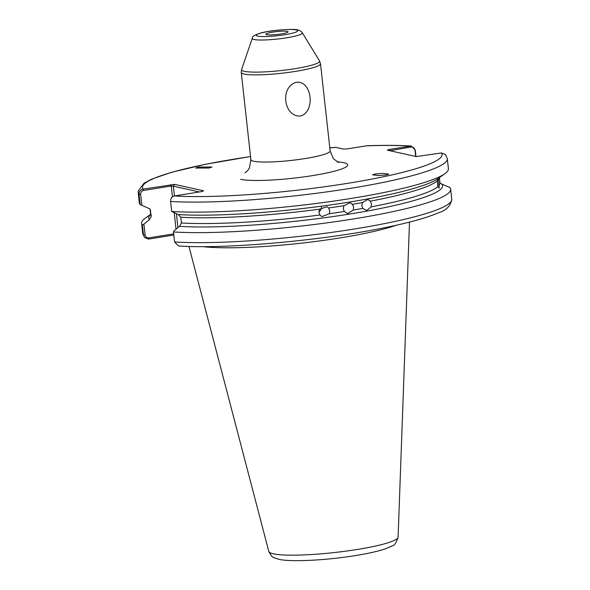 <?xml version="1.0" encoding="UTF-8"?>
<svg xmlns="http://www.w3.org/2000/svg" width="590" height="590" viewBox="0 0 590 590"><rect width="100%" height="100%" fill="white"/><g stroke="black" fill="none" stroke-linecap="round" stroke-linejoin="round"><path stroke-width="0.89" d="M266.695 34.685A11.166 1.453 173.7 0 1 265.957 34.36A11.166 1.453 173.7 0 1 274.431 31.882A11.166 1.453 173.7 0 1 287.315 31.366A11.166 1.453 173.7 0 1 288.082 31.912A11.166 1.453 173.7 0 1 278.76 34.279A11.166 1.453 173.7 0 1 266.695 34.685M296.741 82.239C312.125 80.867 315.525 111.842 300.472 116.053C283.259 117.041 279.83 86.044 296.741 82.239M439.993 183.062L441.888 184.132A147.817 19.241 173.7 0 1 350.003 213.978A147.817 19.241 173.7 0 1 179.552 226.354L181.44 222.976A145.516 18.946 -6.3 0 0 319.935 214.981L321.882 216.626L329.382 213.698A145.516 18.946 -6.3 0 0 344.309 211.486L347.746 213.602L353.277 210.04A145.516 18.946 -6.3 0 0 362.776 208.41L366.707 210.549L371.154 206.869A145.516 18.946 -6.3 0 0 437.846 186.661L439.262 188.077L438.967 185.526A145.516 18.946 -6.3 0 0 439.956 182.9L440 183.077M437.846 186.661L437.249 180.872A145.516 18.946 173.7 0 1 370.358 201.153L367.872 199.45L362.312 202.628A145.516 18.946 173.7 0 1 352.466 204.324L350.04 202.672L343.859 205.711A145.516 18.946 173.7 0 1 328.556 207.975L327.044 206.729L319.492 209.207A145.516 18.946 173.7 0 1 180.798 217.231L178.254 214.568L171.697 211.471A155.48 20.244 173.7 0 0 327.915 201.913A155.48 20.244 173.7 0 0 444.867 173.703A155.48 20.244 173.7 0 0 448.407 168.681L447.301 158.658A155.48 20.244 173.7 0 1 343.837 189.397A155.48 20.244 173.7 0 1 170.591 201.456L171.697 211.471M439.321 177.649A145.516 18.946 173.7 0 1 438.304 179.81L438.967 185.526M344.309 211.486L343.328 208.875L343.859 205.711M352.466 204.324L353.639 207.215L353.277 210.04M362.776 208.41L361.832 205.807L362.312 202.628M370.358 201.153L371.471 204.037L371.154 206.869M321.506 207.119A5.583 5.435 -62.2 0 1 318.888 211.913M319.935 214.981L318.917 212.356L319.492 209.207M328.556 207.975L329.788 210.881L329.382 213.698M209.199 168.032L211.943 167.007L198.513 167.036L195.762 168.061L209.199 168.032M375.284 173.984L372.526 174.802L378.242 175.584L385.971 174.979L388.729 174.161L383.013 173.379L375.284 173.984M202.695 246.62A111.716 14.543 -6.3 0 0 339.707 237.977A111.716 14.543 -6.3 0 0 396.126 225.269M444.867 173.703L437.905 178.659A147.817 19.241 173.7 0 1 426.164 184.353A147.817 19.241 173.7 0 1 178.254 214.568M438.304 179.81L438.193 178.564L437.249 180.872M181.44 222.976L180.798 217.231M447.301 158.658L445.472 154.492L441.372 152.965L416.297 156.593L387.335 150.148L389.223 149.44L411.252 145.996L415.257 150.015L415.972 156.52M411.252 145.996C398.951 145.258 384.223 145.177 367.061 145.737L347.488 148.857L343.365 149.071L335.71 147.36L329.788 147.788M172.472 196.854L171.27 186.005L143.621 190.452C141.63 190.954 140.641 192.281 140.649 194.435L141.851 205.327L140.14 204.538L139.034 194.516C139.019 191.573 140.391 189.766 143.149 189.102L174.662 184.382L203.631 190.821L201.854 191.558L174.389 195.983C171.823 196.677 170.562 198.498 170.591 201.456M173.807 235.034L148.665 239.083L144.587 237.571L143.51 235.063L142.404 225.041A155.48 20.244 173.7 0 1 141.593 223.315A155.48 20.244 173.7 0 1 145.133 218.285L150.627 214.377M140.14 204.538A155.48 20.244 173.7 0 1 139.328 202.805L138.222 192.782A155.48 20.244 173.7 0 0 139.034 194.516L140.649 194.435M142.404 225.041L143.923 224.082L145.125 234.975C145.59 237.062 146.829 238.028 148.85 237.873L173.674 233.876M150.642 214.494A147.817 19.241 173.7 0 0 149.41 219.65L143.923 224.082M141.851 205.327L150.037 208.963L151.298 216.272L149.41 219.65M441.888 184.132L449.89 187.495A155.48 20.244 173.7 0 1 450.672 189.191A155.48 20.244 173.7 0 1 346.824 219.989A155.48 20.244 173.7 0 1 173.46 231.951L174.057 230.786L179.552 226.354M174.566 241.966L178.519 245.978C225.255 249.253 322.029 240.624 384.813 227.659C409.025 222.769 426.909 217.806 438.481 212.791C446.195 210.49 450.635 205.962 451.778 199.206A155.48 20.244 -6.3 0 1 347.93 230.004A155.48 20.244 -6.3 0 1 174.566 241.966L173.46 231.951M415.692 156.461L415.013 150.266C414.497 147.95 413.111 146.881 410.861 147.05L389.82 150.701M199.332 191.964L173.364 186.189L174.441 195.969M176.417 213.823L177.944 227.652M176.041 229.186L174.249 212.946M148.85 237.873L148.665 239.083M170.805 184.655L171.27 186.005L173.364 186.189L174.662 184.382M250.536 156.579A150.701 19.618 -6.3 0 0 143.149 189.102L143.621 190.452M410.861 147.05L410.293 146.047A150.701 19.618 -6.3 0 0 366.368 145.819M389.621 150.657L389.223 149.44M257.734 36.13A20.871 2.714 -6.3 0 0 284.682 34.736A20.871 2.714 -6.3 0 0 296.283 29.92A20.871 2.714 -6.3 0 0 269.335 31.322A20.871 2.714 -6.3 0 0 257.734 36.13M252.277 38.306C251.893 36.506 254.961 34.67 261.481 32.811C273.354 29.633 296.704 28.696 297.847 29.965C299.882 30.437 301.372 31.373 302.294 32.789A25.208 3.282 173.7 0 1 282.957 38.35A25.208 3.282 173.7 0 1 254.025 39.493A25.208 3.282 173.7 0 1 252.277 38.306L241.598 69.458A39.272 5.111 -6.3 0 0 244.319 71.302A39.272 5.111 -6.3 0 0 289.388 69.524A39.272 5.111 -6.3 0 0 319.514 60.851L320.51 63.75A39.869 5.192 173.7 0 1 288.628 72.4A39.869 5.192 173.7 0 1 244.061 74.045A39.869 5.192 173.7 0 1 241.258 72.496L250.883 159.669A39.869 5.192 -6.3 0 0 253.685 161.218A39.869 5.192 -6.3 0 0 298.252 159.573A39.869 5.192 -6.3 0 0 330.135 150.922L333.402 158.717L338.594 162.56M273.347 553.803A65.055 8.467 -6.3 0 0 345.46 551.2A65.055 8.467 -6.3 0 0 398.102 537.158C396.384 542.741 394.371 545.669 392.062 545.957L385.749 548.722C375.683 552.151 361.08 554.851 348.557 556.613C320.318 560.707 288.776 561.887 278.782 559.276C272.329 556.768 272.735 558.73 268.797 551.429A65.055 8.467 -6.3 0 0 273.347 553.803M337.06 161.837A55.814 7.264 173.7 0 1 343.786 162.715A55.814 7.264 173.7 0 1 312.766 175.577A55.814 7.264 173.7 0 1 240.691 179.308M335.85 147.397A150.701 19.618 -6.3 0 0 329.788 147.832M174.389 195.983A150.701 19.618 -6.3 0 0 347.805 183.306A150.701 19.618 -6.3 0 0 441.372 152.965M141.593 223.315L142.699 233.33A155.48 20.244 -6.3 0 0 143.51 235.063L145.125 234.975M150.664 210.527A145.516 18.946 173.7 0 1 150.044 209.089L150.679 214.841A145.516 18.946 -6.3 0 0 151.298 216.272M245.02 172.951L247.756 170.503L249.43 167.899L250.883 159.669M398.102 537.158L409.49 222.098M302.294 32.789L319.514 60.851M320.51 63.75L330.135 150.922M439.373 177.62L439.956 182.9M250.536 156.534L205.6 164.249L171.52 172.31L151.571 179.183L144.056 183.202L138.244 190.99L138.222 192.782M142.699 233.33L144.587 237.571M450.672 189.191L451.778 199.206M268.797 551.429L188.962 246.443M241.258 72.496L241.598 69.458"/></g></svg>
